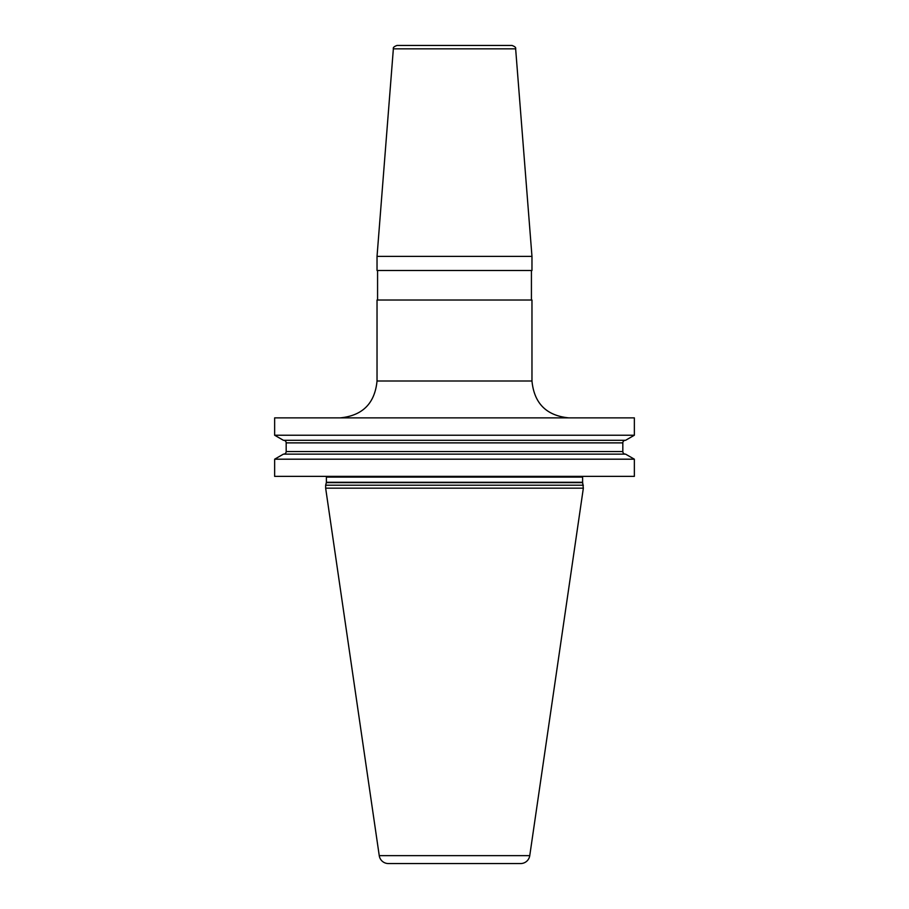 <?xml version="1.0" encoding="UTF-8"?>
<svg xmlns="http://www.w3.org/2000/svg" width="909" height="909" viewBox="0 0 909 909"><rect width="100%" height="100%" fill="white"/><g stroke="black" fill="none" stroke-linecap="round" stroke-linejoin="round"><path stroke-width="1.36" d="M634.357 459.193L634.357 476.361L274.643 476.361L274.643 459.193L283.415 454.136L625.585 454.136L634.357 459.193L274.643 459.193M634.357 417.879L634.357 435.229L274.643 435.229L274.643 417.879L634.357 417.879M583.351 485.213L325.649 485.213L325.649 488.167L583.351 488.167L582.658 482.645A1.477 1.477 0 0 1 582.612 482.27L582.612 477.1A1.477 1.477 0 0 1 582.805 476.361M325.649 485.213L326.342 482.645A1.477 1.477 0 0 0 326.388 482.27L326.388 477.1A1.477 1.477 0 0 0 326.195 476.361M325.649 488.167L379.246 855.653A9.226 9.226 0 0 0 388.37 863.55L520.63 863.55A9.226 9.226 0 0 0 529.754 855.653L379.246 855.653M583.351 488.167L529.754 855.653M531.97 256.395L377.03 256.395L377.03 270.496L531.97 270.496L531.97 256.395L515.642 48.847L393.358 48.847L377.03 256.395M377.03 380.996L377.03 300.015L531.97 300.015L531.97 380.996L377.03 380.996C374.838 403.403 362.543 415.697 340.136 417.879M393.358 48.847C392.881 47.62 394.097 46.484 397.04 45.45L511.96 45.45C514.903 46.484 516.119 47.62 515.642 48.847M634.357 435.229L625.585 440.297L283.415 440.297L274.643 435.229M625.403 454.136A2.579 2.579 0 0 1 622.824 451.546L622.824 442.876A2.579 2.579 0 0 1 625.403 440.297M283.597 454.136A2.579 2.579 0 0 0 286.176 451.546L286.176 442.876A2.579 2.579 0 0 0 283.597 440.297M582.612 477.1L326.388 477.1M582.612 482.27L326.388 482.27M582.658 482.645L326.342 482.645M622.824 442.876L286.176 442.876M622.824 451.546L286.176 451.546M531.97 380.996C534.162 403.403 546.457 415.697 568.864 417.879M531.424 300.015L531.424 270.496M377.576 300.015L377.576 270.496"/></g></svg>

